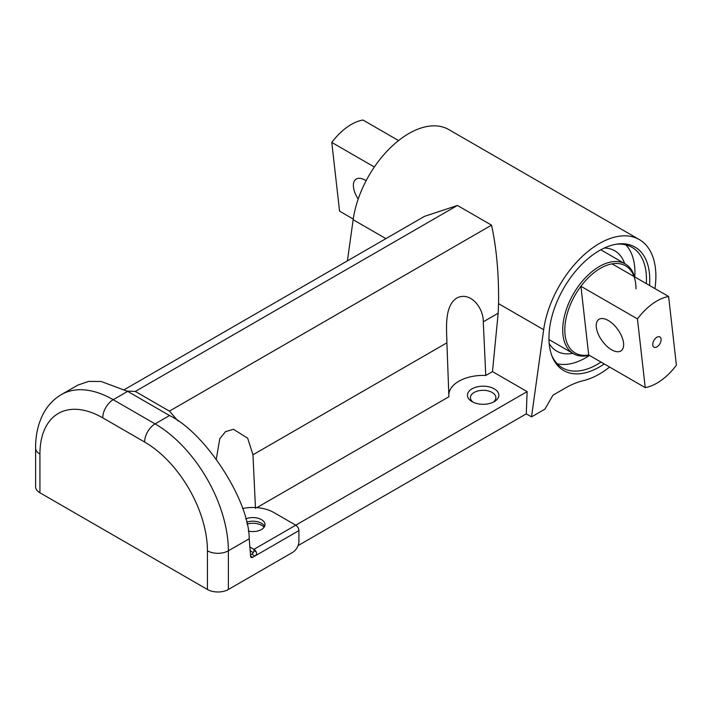 <?xml version="1.0" encoding="UTF-8"?>
<svg xmlns="http://www.w3.org/2000/svg" width="712" height="712" viewBox="0 0 712 712"><rect width="100%" height="100%" fill="white"/><g stroke="black" fill="none" stroke-linecap="round" stroke-linejoin="round"><path stroke-width="1.07" d="M656.927 337.221L656.927 337.221A5.919 3.418 120 0 0 652.735 344.475A5.919 3.418 120 0 0 656.927 346.886A5.919 3.418 120 0 0 661.11 339.642A5.919 3.418 120 0 0 656.927 337.221L656.927 337.221M611.59 349.77A19.242 9.674 54.3 0 1 598.178 333.919A19.242 9.674 54.3 0 1 598.694 319.51A19.242 9.674 54.3 0 1 608.271 320.489A19.242 9.674 54.3 0 1 621.683 336.34A19.242 9.674 54.3 0 1 621.167 350.758A19.242 9.674 54.3 0 1 611.59 349.77M358.189 199.057A19.242 9.674 54.3 0 1 355.84 179.29A19.242 9.674 54.3 0 1 365.416 180.278A19.242 9.674 54.3 0 1 366.128 180.706M656.927 383.154A50.329 29.058 120 0 0 676.4 365.203L668.612 296.486A50.329 29.058 120 0 0 637.445 318.905L645.232 387.622A50.329 29.058 120 0 0 656.927 383.154M635.985 288.867A50.329 29.058 120 0 0 612.089 263.849A50.329 29.058 120 0 0 600.394 268.326A50.329 29.058 120 0 0 580.921 286.268A50.329 29.058 120 0 0 565.07 334.827A50.329 29.058 120 0 0 588.699 354.985L580.921 286.268L637.445 318.905M589.26 355.306A51.816 29.913 -60 0 1 573.445 353.686A51.816 29.913 -60 0 1 565.497 312.168A51.816 29.913 -60 0 1 599.344 266.51A51.816 29.913 -60 0 1 625.252 263.938A51.816 29.913 -60 0 1 634.57 276.834M645.232 387.622L588.699 354.985M668.612 296.486L612.089 263.849M398.551 140.567L362.951 120.016A50.329 29.058 120 0 0 331.774 142.427L339.562 211.144L353.241 219.047M374.352 167.008L331.774 142.427M472.056 401.648L472.056 401.648A15.691 9.06 180 0 1 472.056 388.832A15.691 9.06 180 0 1 494.253 388.832A15.691 9.06 180 0 1 494.253 401.648A15.691 9.06 180 0 1 472.056 401.648M493.096 402.253A12.736 7.351 0 0 0 495.881 397.661A12.736 7.351 0 0 0 492.152 392.463A12.736 7.351 0 0 0 478.277 390.87A12.736 7.351 0 0 0 470.418 397.661A12.736 7.351 0 0 0 473.213 402.253M264.116 527.192A12.736 7.351 0 0 0 261.856 525.42A12.736 7.351 0 0 0 246.984 524.094M649.522 285.468A71.289 41.163 120 0 0 649.753 279.709A71.289 41.163 120 0 0 617.331 244.056A71.289 41.163 120 0 0 548.943 337.915A71.289 41.163 120 0 0 552.254 356.774A71.289 41.163 120 0 0 604.212 363.939M551.791 355.564A69.58 40.175 120 0 0 562.462 367.864A69.58 40.175 120 0 0 600.999 362.088M646.309 283.607A69.58 40.175 120 0 0 646.452 279.202A69.58 40.175 120 0 0 632.042 247.349A69.58 40.175 120 0 0 616.058 244.252M557.184 363.707A69.58 40.175 120 0 0 589.491 355.439M634.793 276.959A69.58 40.175 120 0 0 634.944 272.554A69.58 40.175 120 0 0 625.803 244.857M549.183 343.451A57.957 33.464 120 0 0 556.757 351.149A57.957 33.464 120 0 0 572.822 353.33M654.933 288.591A79.94 46.155 120 0 0 639.323 239.579A79.94 46.155 120 0 0 599.344 243.54A79.94 46.155 120 0 0 543.665 329.709L498.551 303.659C498.934 274.618 496.593 248.452 491.538 225.152L457.424 205.465L424.486 216.359L124.44 389.589M639.323 239.579L448.8 129.584A79.94 46.155 120 0 0 408.83 133.544A79.94 46.155 120 0 0 353.152 219.714L347.412 260.85M298.07 545.606L526.284 413.859L531.517 416.876L544.911 409.142L552.975 395.178L565.435 387.987A88.822 51.282 120 0 1 583.279 380.671A79.94 46.155 120 0 0 599.344 374.085A79.94 46.155 120 0 0 609.623 367.063M127.181 391.093L135.307 391.44L457.424 205.465M255.483 508.43L252.974 454.781L247.678 438.227L233.509 429.3L225.482 431.641L219.777 438.806L216.288 459.133M249.859 547.021L253.899 549.352L527.12 391.609L492.473 371.611L485.78 375.473L483.27 321.824C483.706 308.465 470.721 290.879 456.819 298.025C443.914 306.222 446.753 329.647 446.896 342.819L448.907 396.762L256.863 507.638M492.473 371.611L498.169 313.218L498.551 303.659M135.307 391.44L169.42 411.127L491.538 225.152M169.42 411.127L177.991 420.943M485.78 375.473A34.345 19.829 0 0 0 448.827 394.608M526.284 413.859L527.12 391.609M531.517 416.876L543.665 329.709M624.629 263.582A57.957 33.464 120 0 0 614.714 250.766A57.957 33.464 120 0 0 604.257 248.052M248.292 531.072A12.14 7.004 0 0 0 261.438 529.532A12.14 7.004 0 0 0 264.998 524.575A12.14 7.004 0 0 0 258.376 518.336A12.14 7.004 0 0 0 245.738 518.897M250.58 556.099L252.68 557.309L254.949 556.001L251.808 554.185A2.964 1.709 120 0 0 253.899 550.563L256.24 551.916A4.441 2.563 -120 0 0 253.899 549.352M250.49 554.951L251.808 554.185M242.596 508.537A29.61 17.097 0 0 1 273.791 512.489L295.774 525.18A4.441 2.563 60 0 1 298.915 530.618L298.915 541.494A8.882 5.126 120 0 1 292.632 552.379L228.365 589.483A14.801 8.544 180 0 1 207.423 589.483L39.934 492.784A14.801 8.544 180 0 1 35.6 486.741L35.6 448.062A14.801 8.544 180 0 0 39.934 454.105L39.934 492.784M252.68 557.309A2.964 1.709 -60 0 1 251.203 557.46A2.964 1.709 -60 0 1 250.597 556.312L249.209 538.77C249.316 500.625 205.501 432.86 169.527 415.541L127.662 391.369L101.14 381.481L88.608 381.41L77.715 385.156L61.401 394.582A103.632 59.826 60 0 1 113.208 399.708L155.083 423.889A103.632 59.826 60 0 1 228.365 550.803L228.365 589.483M250.161 550.821L253.294 552.628M264.579 526.391A12.14 7.004 0 0 0 246.557 522.207M256.24 551.916C256.89 553.696 256.462 555.057 254.949 556.001L298.915 530.618M353.152 219.714L385.913 238.627M252.974 454.781L446.896 342.819M483.27 321.824L498.169 313.218M249.209 538.77L228.365 550.803A14.801 8.544 0 0 1 207.423 550.803A88.822 51.282 -120 0 0 144.616 442.018L102.742 417.846A88.822 51.282 -120 0 0 39.934 454.105M127.662 391.369L113.208 399.708A14.801 8.544 -60 0 0 102.742 417.846M169.527 415.541L155.083 423.889A14.801 8.544 -60 0 0 144.616 442.018M207.423 589.483L207.423 550.803M573.445 353.686L548.961 339.553M625.252 263.938L600.777 249.805M61.401 394.582C54.308 398.747 48.63 404.478 44.375 411.776C38.457 422.207 35.538 434.302 35.6 448.062"/></g></svg>
